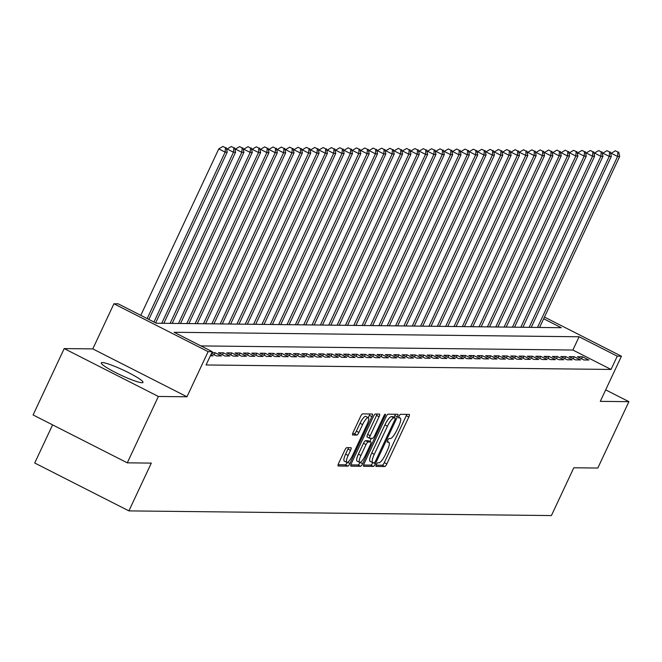 <?xml version="1.0" encoding="UTF-8"?>
<svg xmlns="http://www.w3.org/2000/svg" width="662" height="662" viewBox="0 0 662 662"><rect width="100%" height="100%" fill="white"/><g stroke="black" fill="none" stroke-linecap="round" stroke-linejoin="round"><path stroke-width="0.99" d="M376.364 464.6A2.027 0.521 116.9 0 0 376.024 466.412A2.027 0.521 116.9 0 0 376.09 466.429L384.796 466.528A2.896 0.736 116.9 0 0 386.831 463.93L408.81 417.019A2.896 0.736 116.9 0 0 409.306 414.429A2.896 0.736 116.9 0 0 409.207 414.404L400.502 414.313A2.027 0.521 116.9 0 0 399.07 416.125A2.027 0.521 116.9 0 0 398.731 417.945A2.027 0.521 116.9 0 0 398.789 417.962L399.922 417.97A9.276 2.367 116.9 0 1 400.22 418.045A9.276 2.367 116.9 0 1 398.64 426.336L396.803 430.25A9.276 2.367 116.9 0 1 390.274 438.558L389.148 438.55A2.027 0.521 116.9 0 0 387.717 440.362A2.027 0.521 116.9 0 0 387.378 442.183A2.027 0.521 116.9 0 0 387.435 442.191L388.569 442.208A9.276 2.367 116.9 0 1 388.867 442.274A9.276 2.367 116.9 0 1 387.287 450.574L385.45 454.488A9.276 2.367 116.9 0 1 378.921 462.796L377.795 462.779A2.027 0.521 116.9 0 0 376.364 464.6M141.991 382.735A23.038 2.789 25.1 0 0 143 382.413A23.038 2.789 25.1 0 0 126.02 371.407A23.038 2.789 25.1 0 0 102.287 362.544A23.038 2.789 25.1 0 0 101.278 362.867A23.038 2.789 25.1 0 0 118.258 373.881A23.038 2.789 25.1 0 0 141.991 382.735M346.805 447.636A2.896 0.736 116.9 0 0 344.77 450.234L338.605 463.4A2.896 0.736 116.9 0 0 338.108 465.99A2.896 0.736 116.9 0 0 338.199 466.015L347.873 466.122A2.896 0.736 116.9 0 0 349.908 463.524L371.887 416.613A2.896 0.736 116.9 0 0 372.383 414.023A2.896 0.736 116.9 0 0 372.284 413.998L362.619 413.891A2.896 0.736 116.9 0 0 360.575 416.489L353.127 432.385A2.896 0.736 116.9 0 0 352.631 434.975A2.896 0.736 116.9 0 0 352.73 435L356.868 435.05A2.896 0.736 116.9 0 0 358.903 432.452L362.602 424.565A7.754 1.978 116.9 0 1 368.304 417.681A7.754 1.978 116.9 0 1 366.988 424.615L352.515 455.497A7.754 1.978 116.9 0 1 346.814 462.382A7.754 1.978 116.9 0 1 348.129 455.448L350.546 450.301A2.896 0.736 116.9 0 0 351.042 447.711A2.896 0.736 116.9 0 0 350.943 447.686L346.805 447.636M127.286 462.837L33.1 414.958L64.189 348.584L158.375 396.464L127.286 462.837L151.292 463.102L128.9 510.89L551.413 515.566L573.805 467.777L597.811 468.042L628.9 401.668L600.302 401.354L621.444 356.214L617.265 356.173L611.051 369.446L206.072 364.969L212.295 351.688L208.116 351.646L113.93 303.767L118.109 303.808L156.29 323.222L561.268 327.698L543.668 318.753M158.375 396.464L186.974 396.778L208.116 351.646M364.092 463.681A2.896 0.736 116.9 0 0 363.595 466.271A2.896 0.736 116.9 0 0 363.686 466.296L373.36 466.404A2.896 0.736 116.9 0 0 375.404 463.805L397.374 416.894A2.896 0.736 116.9 0 0 397.87 414.304A2.896 0.736 116.9 0 0 397.779 414.28L388.106 414.172A2.896 0.736 116.9 0 0 386.062 416.77L364.092 463.681M360.616 466.263L350.943 466.156A2.896 0.736 116.9 0 1 350.852 466.131A2.896 0.736 116.9 0 1 351.348 463.541L373.318 416.63A2.896 0.736 116.9 0 1 375.362 414.031L379.5 414.081A2.896 0.736 116.9 0 1 379.591 414.098A2.896 0.736 116.9 0 1 379.094 416.696L370.19 435.72A2.896 0.736 116.9 0 0 369.694 438.31A2.896 0.736 116.9 0 0 369.785 438.335L372.532 438.36A2.896 0.736 116.9 0 0 374.568 435.77L383.852 415.959A2.027 0.521 116.9 0 1 385.342 414.155A2.027 0.521 116.9 0 1 384.994 415.976L362.66 463.665A2.896 0.736 116.9 0 1 360.616 466.263L358.068 464.964L350.835 464.889M628.9 401.668L605.68 389.868M583.826 359.971L588.841 360.02L582.477 356.785L577.463 356.735L583.826 359.971M575.477 359.871L580.491 359.929L574.128 356.694L569.113 356.636L575.477 359.871M567.127 359.78L572.134 359.838L565.77 356.603L560.764 356.545L567.127 359.78M558.778 359.689L563.784 359.747L557.421 356.512L552.414 356.454L558.778 359.689M550.428 359.598L555.435 359.656L549.071 356.421L544.065 356.363L550.428 359.598M542.079 359.507L547.085 359.557L540.722 356.322L535.715 356.272L542.079 359.507M533.729 359.416L538.736 359.466L532.372 356.23L527.366 356.181L533.729 359.416M525.38 359.317L530.386 359.375L524.023 356.139L519.016 356.082L525.38 359.317M517.03 359.226L522.037 359.284L515.673 356.048L510.667 355.99L517.03 359.226M508.681 359.135L513.687 359.193L507.324 355.957L502.317 355.899L508.681 359.135M500.323 359.044L505.338 359.102L498.974 355.866L493.96 355.808L500.323 359.044M491.974 358.953L496.988 359.003L490.625 355.767L485.61 355.717L491.974 358.953M483.624 358.862L488.639 358.912L482.275 355.676L477.261 355.626L483.624 358.862M475.275 358.763L480.289 358.821L473.926 355.585L468.911 355.527L475.275 358.763M466.925 358.672L471.94 358.73L465.576 355.494L460.562 355.436L466.925 358.672M458.576 358.581L463.59 358.638L457.227 355.403L452.212 355.345L458.576 358.581M450.226 358.49L455.241 358.547L448.869 355.312L443.863 355.254L450.226 358.49M441.877 358.399L446.883 358.448L440.52 355.221L435.513 355.163L441.877 358.399M433.527 358.308L438.534 358.357L432.17 355.122L427.164 355.072L433.527 358.308M425.178 358.208L430.184 358.266L423.821 355.031L418.814 354.973L425.178 358.208M416.828 358.117L421.835 358.175L415.471 354.94L410.465 354.882L416.828 358.117M408.479 358.026L413.485 358.084L407.122 354.849L402.115 354.791L408.479 358.026M400.129 357.935L405.136 357.993L398.772 354.758L393.766 354.7L400.129 357.935M391.78 357.844L396.786 357.894L390.423 354.667L385.416 354.609L391.78 357.844M383.43 357.753L388.437 357.803L382.073 354.567L377.059 354.518L383.43 357.753M375.073 357.654L380.087 357.712L373.724 354.476L368.709 354.427L375.073 357.654M366.723 357.563L371.738 357.621L365.374 354.385L360.36 354.327L366.723 357.563M358.374 357.472L363.388 357.53L357.025 354.294L352.01 354.236L358.374 357.472M350.024 357.381L355.039 357.439L348.675 354.203L343.661 354.145L350.024 357.381M341.675 357.29L346.689 357.348L340.326 354.112L335.311 354.054L341.675 357.29M333.325 357.199L338.34 357.248L331.976 354.013L326.962 353.963L333.325 357.199M324.976 357.099L329.982 357.157L323.619 353.922L318.612 353.872L324.976 357.099M316.626 357.008L321.633 357.066L315.269 353.831L310.263 353.773L316.626 357.008M308.277 356.917L313.283 356.975L306.92 353.74L301.913 353.682L308.277 356.917M299.927 356.826L304.934 356.884L298.57 353.649L293.564 353.591L299.927 356.826M291.578 356.735L296.584 356.793L290.221 353.558L285.214 353.5L291.578 356.735M283.228 356.644L288.235 356.694L281.871 353.458L276.865 353.409L283.228 356.644M274.879 356.553L279.885 356.603L273.522 353.367L268.515 353.318L274.879 356.553M266.529 356.454L271.536 356.512L265.172 353.276L260.166 353.218L266.529 356.454M258.172 356.363L263.186 356.421L256.823 353.185L251.808 353.127L258.172 356.363M249.822 356.272L254.837 356.33L248.473 353.094L243.459 353.036L249.822 356.272M241.473 356.181L246.487 356.239L240.124 353.003L235.109 352.945L241.473 356.181M233.123 356.09L238.138 356.139L231.774 352.904L226.76 352.854L233.123 356.09M224.774 355.999L229.788 356.048L223.425 352.813L218.41 352.763L224.774 355.999M211.492 353.392L216.424 355.899L221.439 355.957L215.076 352.722L211.823 352.689M210.35 355.833L213.09 355.866L210.864 354.733M611.051 369.446L572.87 350.033L200.942 345.92M52.588 424.863L34.722 463.011L128.9 510.89M186.974 396.778L92.788 348.899L64.189 348.584M92.788 348.899L113.93 303.767M617.265 356.173L579.084 336.759L174.106 332.283L212.295 351.688M544.454 317.073L621.444 356.214M572.87 350.033L579.084 336.759M582.477 356.785L581.534 358.796M574.128 356.694L573.184 358.705M565.77 356.603L564.835 358.614M557.421 356.512L556.477 358.523M549.071 356.421L548.128 358.432M540.722 356.322L539.778 358.341M532.372 356.23L531.429 358.25M524.023 356.139L523.079 358.15M515.673 356.048L514.73 358.059M507.324 355.957L506.38 357.968M498.974 355.866L498.031 357.877M490.625 355.767L489.681 357.786M482.275 355.676L481.332 357.695M473.926 355.585L472.982 357.596M465.576 355.494L464.633 357.505M457.227 355.403L456.284 357.414M448.869 355.312L447.934 357.323M440.52 355.221L439.585 357.232M432.17 355.122L431.227 357.141M423.821 355.031L422.877 357.041M415.471 354.94L414.528 356.95M407.122 354.849L406.178 356.859M398.772 354.758L397.829 356.768M390.423 354.667L389.479 356.677M382.073 354.567L381.13 356.586M373.724 354.476L372.78 356.487M365.374 354.385L364.431 356.396M357.025 354.294L356.082 356.305M348.675 354.203L347.732 356.214M340.326 354.112L339.383 356.123M331.976 354.013L331.033 356.032M323.619 353.922L322.684 355.933M315.269 353.831L314.326 355.842M306.92 353.74L305.976 355.751M298.57 353.649L297.627 355.66M290.221 353.558L289.277 355.568M281.871 353.458L280.928 355.477M273.522 353.367L272.578 355.378M265.172 353.276L264.229 355.287M256.823 353.185L255.88 355.196M248.473 353.094L247.53 355.105M240.124 353.003L239.181 355.014M231.774 352.904L230.831 354.923M223.425 352.813L222.482 354.824M215.076 352.722L214.132 354.733M376.132 465.163L382.247 465.237A2.896 0.736 116.9 0 0 384.291 462.639L406.261 415.728A2.896 0.736 116.9 0 0 406.774 414.379M394.022 417.325L394.833 415.604A2.896 0.736 116.9 0 0 395.346 414.255M363.579 465.03L370.819 465.105A2.896 0.736 116.9 0 0 372.764 462.697M374.171 462.746A2.027 0.521 116.9 0 0 375.594 460.926L394.883 419.749A2.027 0.521 116.9 0 0 395.231 417.937A2.027 0.521 116.9 0 0 395.164 417.921L393.981 417.904A9.276 2.367 116.9 0 0 387.452 426.22L374.262 454.364A9.276 2.367 116.9 0 0 372.681 462.664A9.276 2.367 116.9 0 0 372.979 462.73L374.171 462.746M392.74 416.688A2.027 0.521 116.9 0 0 392.682 416.638A2.027 0.521 116.9 0 0 392.624 416.621L395.164 417.921M370.439 461.439A9.276 2.367 116.9 0 1 370.141 461.364A9.276 2.367 116.9 0 1 371.721 453.065L384.903 424.921A9.276 2.367 116.9 0 1 391.432 416.613L392.624 416.621M369.619 438.252L367.236 437.036A2.896 0.736 116.9 0 1 367.145 437.019A2.896 0.736 116.9 0 1 367.642 434.421L376.554 415.397A2.896 0.736 116.9 0 0 377.067 414.048M371.365 438.352L369.884 441.504M360.939 455.456A7.754 1.978 116.9 0 0 359.615 462.399A7.754 1.978 116.9 0 0 365.325 455.506L370.422 444.624A2.896 0.736 116.9 0 0 370.919 442.034A2.896 0.736 116.9 0 0 370.819 442.009L368.08 441.984A2.896 0.736 116.9 0 0 366.036 444.574L360.939 455.456L358.39 454.165A7.754 1.978 116.9 0 0 357.075 461.1L359.615 462.399M368.444 440.801A2.896 0.736 116.9 0 0 368.37 440.743A2.896 0.736 116.9 0 0 368.279 440.718L370.819 442.009M358.39 454.165L363.488 443.283A2.896 0.736 116.9 0 1 365.532 440.685L368.279 440.718M358.068 464.964A2.896 0.736 116.9 0 0 360.087 462.424M346.814 462.382L344.265 461.091A7.754 1.978 116.9 0 1 345.589 454.157L347.997 449.01A2.896 0.736 116.9 0 0 348.51 447.661M368.304 417.681L365.763 416.381A7.754 1.978 116.9 0 0 360.054 423.275L362.602 424.565M352.614 433.734L354.319 433.751A2.896 0.736 116.9 0 0 356.363 431.152L360.054 423.275M368.246 417.648L369.338 415.322A2.896 0.736 116.9 0 0 369.851 413.973M338.092 464.749L345.324 464.823A2.896 0.736 116.9 0 0 347.277 462.415M539.588 327.458L619.665 156.513L617.58 156.489L611.216 153.253L610.827 154.072M617.911 152.07L615.37 150.779L617.911 152.07L617.58 156.489L537.503 327.442M618.747 152.078L619.665 156.513M611.216 153.253L615.37 150.779M531.238 327.367L611.316 156.414L609.23 156.398L602.867 153.162L602.478 153.981M609.561 151.979L607.021 150.688L609.561 151.979L609.23 156.398L529.153 327.342M610.397 151.987L611.316 156.414M602.867 153.162L607.021 150.688M522.889 327.276L602.966 156.323L600.881 156.298L594.517 153.063L594.128 153.89M601.212 151.888L598.671 150.588L601.212 151.888L600.881 156.298L520.804 327.251M602.048 151.896L602.966 156.323M594.517 153.063L598.671 150.588M514.539 327.185L594.617 156.232L592.531 156.207L586.168 152.972L585.779 153.799M592.862 151.797L590.322 150.497L592.862 151.797L592.531 156.207L512.446 327.16M593.698 151.805L594.617 156.232M586.168 152.972L590.322 150.497M506.19 327.094L586.267 156.141L584.182 156.116L577.818 152.881L577.429 153.7M584.513 151.706L581.964 150.406L584.513 151.706L584.182 156.116L504.096 327.069M585.349 151.714L586.267 156.141M577.818 152.881L581.964 150.406M497.841 327.003L577.918 156.05L575.832 156.025L569.469 152.79L569.08 153.609M576.163 151.606L573.615 150.315L576.163 151.606L575.832 156.025L495.747 326.978M576.999 151.615L577.918 156.05M569.469 152.79L573.615 150.315M489.491 326.904L569.568 155.959L567.483 155.934L561.119 152.699L560.731 153.518M567.814 151.515L565.265 150.224L567.814 151.515L567.483 155.934L487.397 326.887M568.65 151.524L569.568 155.959M561.119 152.699L565.265 150.224M481.133 326.813L561.219 155.86L559.133 155.843L552.77 152.608L552.381 153.427M559.464 151.424L556.916 150.133L559.464 151.424L559.133 155.843L479.048 326.788M560.3 151.433L561.219 155.86M552.77 152.608L556.916 150.133M472.784 326.722L552.869 155.769L550.776 155.744L544.412 152.508L544.032 153.336M551.115 151.333L548.566 150.034L551.115 151.333L550.776 155.744L470.699 326.697M551.951 151.341L552.869 155.769M544.412 152.508L548.566 150.034M464.434 326.631L544.52 155.678L542.426 155.653L536.063 152.417L535.682 153.245M542.766 151.242L540.217 149.943L542.766 151.242L542.426 155.653L462.349 326.606M543.601 151.25L544.52 155.678M536.063 152.417L540.217 149.943M456.085 326.54L536.17 155.587L534.077 155.562L527.713 152.326L527.333 153.145M534.416 151.151L531.867 149.852L534.416 151.151L534.077 155.562L454 326.515M535.252 151.159L536.17 155.587M527.713 152.326L531.867 149.852M447.735 326.449L527.821 155.496L525.727 155.471L519.364 152.235L518.983 153.054M526.067 151.052L523.518 149.761L526.067 151.052L525.727 155.471L445.65 326.424M526.902 151.06L527.821 155.496M519.364 152.235L523.518 149.761M439.386 326.349L519.463 155.405L517.378 155.38L511.014 152.144L510.634 152.963M517.717 150.961L515.168 149.67L517.717 150.961L517.378 155.38L437.301 326.333M518.545 150.969L519.463 155.405M511.014 152.144L515.168 149.67M431.036 326.258L511.114 155.305L509.028 155.289L502.665 152.053L502.284 152.872M509.359 150.87L506.819 149.579L509.359 150.87L509.028 155.289L428.951 326.234M510.195 150.878L511.114 155.305M502.665 152.053L506.819 149.579M422.687 326.167L502.764 155.214L500.679 155.189L494.315 151.954L493.935 152.781M501.01 150.779L498.469 149.48L501.01 150.779L500.679 155.189L420.602 326.143M501.846 150.787L502.764 155.214M494.315 151.954L498.469 149.48M414.338 326.076L494.415 155.123L492.329 155.098L485.966 151.863L485.577 152.69M492.66 150.688L490.12 149.389L492.66 150.688L492.329 155.098L412.252 326.052M493.496 150.696L494.415 155.123M485.966 151.863L490.12 149.389M405.988 325.985L486.065 155.032L483.98 155.007L477.616 151.772L477.228 152.591M484.311 150.597L481.771 149.298L484.311 150.597L483.98 155.007L403.903 325.961M485.147 150.605L486.065 155.032M477.616 151.772L481.771 149.298M397.639 325.894L477.716 154.941L475.63 154.916L469.267 151.681L468.878 152.5M475.961 150.497L473.421 149.207L475.961 150.497L475.63 154.916L395.553 325.87M476.797 150.514L477.716 154.941M469.267 151.681L473.421 149.207M389.289 325.795L469.366 154.85L467.281 154.825L460.918 151.59L460.529 152.409M467.612 150.406L465.072 149.115L467.612 150.406L467.281 154.825L387.196 325.778M468.448 150.415L469.366 154.85M460.918 151.59L465.072 149.115M380.94 325.704L461.017 154.751L458.932 154.734L452.568 151.499L452.179 152.318M459.262 150.315L456.714 149.024L459.262 150.315L458.932 154.734L378.846 325.687M460.098 150.324L461.017 154.751M452.568 151.499L456.714 149.024M372.59 325.613L452.667 154.66L450.582 154.635L444.219 151.399L443.83 152.227M450.913 150.224L448.364 148.933L450.913 150.224L450.582 154.635L370.497 325.588M451.749 150.233L452.667 154.66M444.219 151.399L448.364 148.933M364.241 325.522L444.318 154.569L442.233 154.544L435.869 151.308L435.48 152.136M442.564 150.133L440.015 148.834L442.564 150.133L442.233 154.544L362.147 325.497M443.399 150.142L444.318 154.569M435.869 151.308L440.015 148.834M355.883 325.431L435.968 154.478L433.883 154.453L427.511 151.217L427.131 152.037M434.214 150.042L431.665 148.743L434.214 150.042L433.883 154.453L353.798 325.406M435.05 150.051L435.968 154.478M427.511 151.217L431.665 148.743M347.533 325.34L427.619 154.387L425.525 154.362L419.162 151.126L418.781 151.946M425.865 149.943L423.316 148.652L425.865 149.943L425.525 154.362L345.448 325.315M426.7 149.96L427.619 154.387M419.162 151.126L423.316 148.652M339.184 325.241L419.269 154.296L417.176 154.271L410.812 151.035L410.432 151.855M417.515 149.852L414.966 148.561L417.515 149.852L417.176 154.271L337.099 325.224M418.351 149.86L419.269 154.296M410.812 151.035L414.966 148.561M330.834 325.15L410.92 154.196L408.826 154.18L402.463 150.944L402.082 151.763M409.166 149.761L406.617 148.47L409.166 149.761L408.826 154.18L328.749 325.133M410.001 149.769L410.92 154.196M402.463 150.944L406.617 148.47M322.485 325.059L402.562 154.105L400.477 154.081L394.113 150.845L393.733 151.672M400.816 149.67L398.267 148.379L400.816 149.67L400.477 154.081L320.4 325.034M401.644 149.678L402.562 154.105M394.113 150.845L398.267 148.379M314.136 324.968L394.213 154.014L392.127 153.989L385.764 150.754L385.383 151.581M392.467 149.579L389.918 148.28L392.467 149.579L392.127 153.989L312.05 324.943M393.294 149.587L394.213 154.014M385.764 150.754L389.918 148.28M305.786 324.877L385.863 153.923L383.778 153.898L377.414 150.663L377.034 151.482M384.109 149.488L381.569 148.189L384.109 149.488L383.778 153.898L303.701 324.852M384.945 149.496L385.863 153.923M377.414 150.663L381.569 148.189M297.437 324.785L377.514 153.832L375.428 153.807L369.065 150.572L368.676 151.391M375.759 149.389L373.219 148.098L375.759 149.389L375.428 153.807L295.351 324.761M376.595 149.405L377.514 153.832M369.065 150.572L373.219 148.098M289.087 324.686L369.164 153.741L367.079 153.716L360.716 150.481L360.327 151.3M367.41 149.298L364.87 148.007L367.41 149.298L367.079 153.716L287.002 324.67M368.246 149.306L369.164 153.741M360.716 150.481L364.87 148.007M280.738 324.595L360.815 153.642L358.73 153.625L352.366 150.39L351.977 151.209M359.061 149.207L356.52 147.916L359.061 149.207L358.73 153.625L278.652 324.579M359.896 149.215L360.815 153.642M352.366 150.39L356.52 147.916M272.388 324.504L352.465 153.551L350.38 153.526L344.017 150.299L343.628 151.118M350.711 149.115L348.171 147.825L350.711 149.115L350.38 153.526L270.295 324.479M351.547 149.124L352.465 153.551M344.017 150.299L348.171 147.825M264.039 324.413L344.116 153.46L342.031 153.435L335.667 150.2L335.278 151.027M342.362 149.024L339.813 147.725L342.362 149.024L342.031 153.435L261.945 324.388M343.197 149.033L344.116 153.46M335.667 150.2L339.813 147.725M255.689 324.322L335.766 153.369L333.681 153.344L327.318 150.109L326.929 150.936M334.012 148.933L331.463 147.634L334.012 148.933L333.681 153.344L253.596 324.297M334.848 148.942L335.766 153.369M327.318 150.109L331.463 147.634M247.34 324.231L327.417 153.278L325.332 153.253L318.968 150.017L318.579 150.837M325.663 148.834L323.114 147.543L325.663 148.834L325.332 153.253L245.246 324.206M326.498 148.851L327.417 153.278M318.968 150.017L323.114 147.543M238.982 324.14L319.067 153.187L316.982 153.162L310.619 149.926L310.23 150.746M317.313 148.743L314.764 147.452L317.313 148.743L316.982 153.162L236.897 324.115M318.149 148.751L319.067 153.187M310.619 149.926L314.764 147.452M230.633 324.041L310.718 153.088L308.624 153.071L302.261 149.835L301.88 150.655M308.964 148.652L306.415 147.361L308.964 148.652L308.624 153.071L228.547 324.024M309.799 148.66L310.718 153.088M302.261 149.835L306.415 147.361M222.283 323.95L302.368 152.996L300.275 152.972L293.911 149.744L293.531 150.564M300.614 148.561L298.065 147.27L300.614 148.561L300.275 152.972L220.198 323.925M301.45 148.569L302.368 152.996M293.911 149.744L298.065 147.27M213.934 323.859L294.019 152.905L291.925 152.881L285.562 149.645L285.181 150.473M292.265 148.47L289.716 147.171L292.265 148.47L291.925 152.881L211.848 323.834M293.101 148.478L294.019 152.905M285.562 149.645L289.716 147.171M205.584 323.768L285.67 152.814L283.576 152.79L277.212 149.554L276.832 150.382M283.915 148.379L281.367 147.08L283.915 148.379L283.576 152.79L203.499 323.743M284.751 148.387L285.67 152.814M277.212 149.554L281.367 147.08M197.235 323.677L277.312 152.723L275.227 152.699L268.863 149.463L268.482 150.282M275.566 148.28L273.017 146.989L275.566 148.28L275.227 152.699L195.149 323.652M276.393 148.296L277.312 152.723M268.863 149.463L273.017 146.989M188.885 323.586L268.962 152.632L266.877 152.608L260.514 149.372L260.133 150.191M267.208 148.189L264.668 146.898L267.208 148.189L266.877 152.608L186.8 323.561M268.044 148.197L268.962 152.632M260.514 149.372L264.668 146.898M180.536 323.486L260.613 152.533L258.528 152.517L252.164 149.281L251.775 150.1M258.859 148.098L256.318 146.807L258.859 148.098L258.528 152.517L178.45 323.47M259.694 148.106L260.613 152.533M252.164 149.281L256.318 146.807M172.186 323.395L252.263 152.442L250.178 152.425L243.815 149.19L243.426 150.009M250.509 148.007L247.969 146.716L250.509 148.007L250.178 152.425L170.101 323.37M251.345 148.015L252.263 152.442M243.815 149.19L247.969 146.716M163.837 323.304L243.914 152.351L241.829 152.326L235.465 149.091L235.076 149.918M242.16 147.916L239.619 146.616L242.16 147.916L241.829 152.326L161.751 323.279M242.995 147.924L243.914 152.351M235.465 149.091L239.619 146.616M155.636 322.89L235.564 152.26L233.479 152.235L227.116 149L226.727 149.827M233.81 147.825L231.27 146.525L233.81 147.825L233.479 152.235L153.94 322.03M234.646 147.833L235.564 152.26M227.116 149L231.27 146.525M148.859 319.44L227.215 152.169L225.13 152.144L218.766 148.909L140.799 315.344M225.461 147.725L222.92 146.434L225.461 147.725L225.13 152.144L147.163 318.579M226.296 147.742L227.215 152.169M218.766 148.909L222.92 146.434M387.303 441.562L388.569 442.208M398.656 417.325L399.922 417.97M406.261 415.728L408.81 417.019M384.291 462.639L386.831 463.93M382.247 465.237L384.796 466.528M394.833 415.604L397.374 416.894M373.294 462.73L375.404 463.805M370.819 465.105L373.36 466.404M391.432 416.613L393.981 417.904M384.903 424.921L387.452 426.22M371.721 453.065L374.262 454.364M376.554 415.397L379.094 416.696M367.642 434.421L370.19 435.72M384.076 415.504L384.994 415.976M360.169 462.399L362.66 463.665M365.532 440.685L368.08 441.984M363.488 443.283L366.036 444.574M347.997 449.01L350.546 450.301M345.589 454.157L348.129 455.448M356.363 431.152L358.903 432.452M354.319 433.751L356.868 435.05M369.338 415.322L371.887 416.613M347.542 462.316L349.908 463.524M345.324 464.823L347.873 466.122M387.32 441.488L388.867 442.274M398.665 417.25L400.22 418.045M392.682 416.638L395.231 417.937M370.141 461.364L372.681 462.664M367.145 437.019L369.694 438.31M368.37 440.743L370.919 442.034"/></g></svg>
